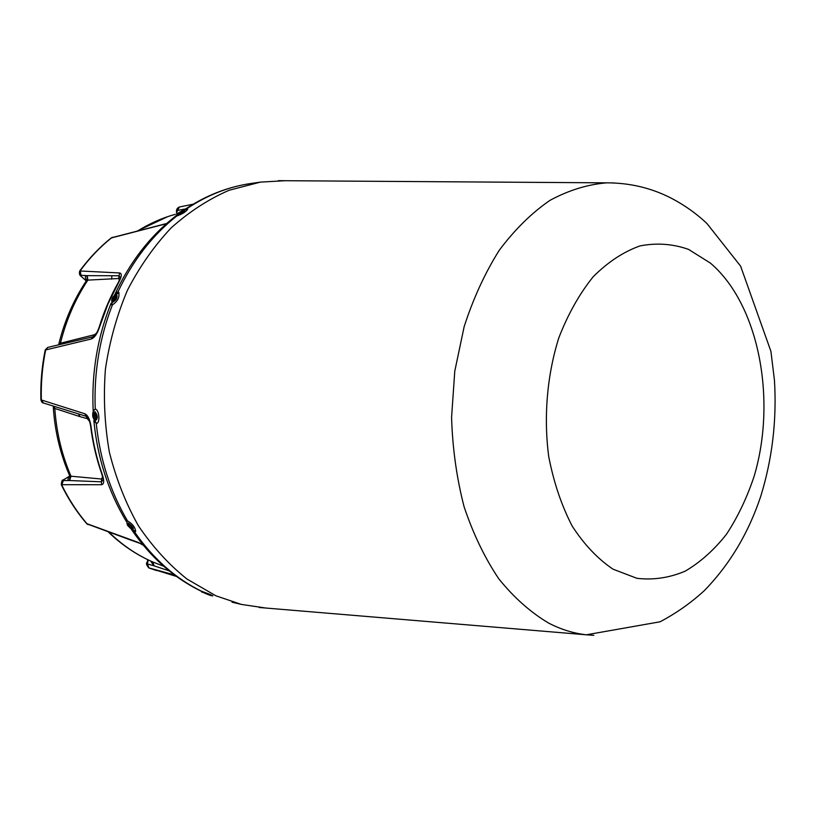 <?xml version="1.0" encoding="UTF-8"?>
<svg xmlns="http://www.w3.org/2000/svg" width="816" height="816" viewBox="0 0 816 816"><rect width="100%" height="100%" fill="white"/><g stroke="black" fill="none" stroke-linecap="round" stroke-linejoin="round"><path stroke-width="1.22" d="M210.803 595.425L212.874 595.874L210.181 594.466L200.461 590.845C173.502 577.585 150.593 557.257 131.753 529.859M131.794 529.89L134.283 531.899L135.548 531.604C135.446 527.666 132.763 524.076 127.469 520.832L126.194 520.822L126.388 521.567M94.054 420.893L96.38 423.484C100.368 423.259 99.317 409.693 95.237 409.061L93.34 411.131M111.139 303.266L111.302 304.745L112.414 304.878C117.769 301.247 119.84 297.044 118.636 292.271L117.637 292.006L114.944 294.484M175.889 215.965L176.858 215.954C182.458 213.996 186.068 211.721 187.69 209.12L186.456 208.804L184.518 209.671M285.08 180.713L260.375 182.121L229.112 190.261C208.61 199.165 189.343 211.67 171.289 227.756C154.275 245.769 139.658 266.608 127.429 290.261C116.861 315.2 109.517 341.527 105.407 369.26C103.285 397.31 104.611 424.983 109.395 452.278C116.086 478.849 125.776 503.38 138.465 525.871C152.623 546.791 168.79 564.519 186.997 579.054L215.965 595.833L241.383 604.421L265.853 608.042M179.367 207.009L193.198 204.173L179.367 207.009M166.444 223.696L111.119 237.997C99.532 247.289 89.097 258.233 79.805 270.841M86.323 280.857L80.835 276.083C79.478 275.135 79.101 273.431 79.713 270.973L119.626 272.952C122.084 273.493 121.798 276.583 118.769 282.203L118.32 282.479C110.415 296.402 104.03 311.324 99.144 327.236M174.42 574.943L148.675 567.834M118.769 282.203L108.008 303.909L99.521 327.134C97.318 333.744 94.574 337.691 91.3 338.987L45.196 350.054C41.861 366.445 40.423 383.03 40.882 399.83L84.874 413.783C87.924 415.283 89.964 419.495 91.015 426.421C93.116 443.18 96.89 459.275 102.337 474.688C104.366 480.92 104.101 484.255 101.551 484.724L61.282 484.704C61.598 481.205 62.281 479.604 63.332 479.91L69.809 476.065M61.343 484.837C68.34 499.157 76.765 512.071 86.618 523.586L138.465 542.518L143.086 544.996M169.157 570.853L153.714 565.712L150.756 561.082M101.551 484.724L101.47 481.828L69.278 480.522C67.32 480.185 67.534 478.829 69.911 476.473M86.853 280.296L86.669 280.398C84.844 277.542 84.925 275.941 86.894 275.635L119.054 275.767L120.37 277.695L118.381 282.367M181.978 210.508L186.109 208.621M152.541 561.877L163.7 566.263M138.465 542.518L143.32 545.282M102.337 474.688L101.929 474.402C96.502 459.031 92.749 443.006 90.658 426.319M101.969 474.514L103.112 479.879L101.47 481.828L101.5 479.023L102.673 476.83M91.015 426.421L90.647 426.258C89.893 421.719 88.811 418.679 87.424 417.149L86.068 416.262L84.874 413.783M91.3 338.987L92.881 336.804L47.94 347.361L45.696 349.829C42.32 366.353 40.871 383.081 41.341 400.013L43.452 403.012L86.068 416.262L87.332 418.669L80.101 416.68L54.794 408.428L52.928 406.011M99.521 327.134L99.124 327.318C97.471 331.857 95.737 334.866 93.922 336.345M93.911 336.355L92.881 336.804L94.534 334.703L96.676 332.959M119.626 272.952L118.616 278.511L87.516 280.133L86.312 280.867C73.644 299.911 64.454 321.035 58.762 344.27M165.383 224.012L166.219 223.604M53.295 407.408C54.896 431.45 60.323 454.124 69.554 475.453L70.666 476.177L101.5 479.023M58.64 344.801L60.425 343.23L94.534 334.703M154.142 565.876L152.765 561.979C136.945 555.084 122.38 545.18 109.069 532.287M69.676 480.532L70.982 476.197C61.873 455.032 56.477 432.439 54.794 408.428L53.938 406.337M89.587 421.433L87.332 418.669M59.843 344.525L60.425 343.23C66.188 320.025 75.327 298.993 87.842 280.133L87.302 275.635M119.513 280.143L118.616 278.511M184.253 209.712L184.171 209.12M182.937 210.895L180.254 211.772L178.245 213.537L180.163 213.313L183.141 211.262M186.752 209.559L187.558 209.61M184.793 209.651C184.957 211.252 182.611 212.813 177.755 214.363L177.664 213.343L184.793 209.651M175.879 216.138L177.317 213.833M115.484 296.279L115.24 295.331L113.271 297.534L112.384 300.829L113.577 300.227L113.75 301.145L114.209 300.727L116.107 298.187L116.606 295.647L115.484 296.279L116.178 296.687M114.424 295.055L119.095 292.842M116.586 294.097C117.851 297.473 116.453 300.237 112.404 302.379C111.149 299.003 112.547 296.239 116.586 294.097M112.129 304.909L111.69 299.768M95.023 414.13L94.207 412.957L93.432 416.15L94.268 419.098L94.911 418.465L95.86 419.659L96.635 416.466L95.737 413.508L95.023 414.13M97.247 423.096L96.145 423.045L92.82 416.966M95.023 411.692C98.032 415.844 98.032 418.914 95.033 420.913C92.045 416.782 92.045 413.702 95.023 411.692M92.728 416.17C92.545 412.172 93.401 409.856 95.288 409.214L95.635 409.204M129.469 524.974L128.102 523.994L128.744 526.3L130.815 528.656L132.671 529.268L132.437 527.575L130.427 525.096L129.856 524.606L128.846 525.535M135.752 531.094L132.059 530.023M128.438 523.117C133.141 526.667 134.446 529.003 132.335 530.135L127.633 525.484C126.745 523.556 127.01 522.76 128.438 523.117M127.133 524.076L126.745 520.679M204.867 593.232L209.355 595.088L204.867 593.232M203.276 592.487L210.426 595.476L203.276 592.487M614.203 182.947L606.676 182.845C587.51 184.426 568.558 190.291 549.831 200.44C531.553 213.058 514.702 229.653 499.29 250.237C485.03 272.881 473.321 298.33 464.171 326.594L454.777 371.168L451.574 417.435C452.543 448.474 456.705 478.227 464.08 506.695C473.158 533.827 484.735 557.879 498.821 578.85C514.029 597.669 530.655 612.418 548.668 623.108C560.99 629.462 573.546 633.359 586.357 634.797L593.824 635.358M613.051 569.191L636.98 578.33C653.422 580.207 669.508 577.82 685.216 571.139C700.373 562.234 714.122 549.943 726.454 534.286C737.756 517.069 746.966 497.76 754.106 476.36C777.026 399.718 758.921 304.246 710.348 263.058L688.52 249.38C672.802 243.841 656.635 242.689 640.009 245.912C623.475 251.777 607.869 262.058 593.181 276.767C579.431 293.831 567.977 314.211 558.807 337.885C547.097 375.074 543.527 416.741 548.699 456.43C553.676 482.195 561.479 505.369 572.118 525.963C584.093 544.486 597.74 558.899 613.051 569.191M211.976 595.843L211.385 595.67M184.691 209.569C205.612 195.575 227.674 186.895 250.879 183.498C228.582 186.721 207.213 195.146 186.742 208.763M176.858 215.954C152.449 235.12 132.804 260.467 117.922 292.006M112.414 304.878C99.572 337.885 93.84 372.616 95.237 409.061M96.257 423.504C100.062 459.571 110.466 492.017 127.469 520.832M134.558 531.95C153.265 558.797 175.583 578.554 201.532 591.233M81.161 276.247L80.243 270.677C89.587 257.999 100.062 247.013 111.67 237.721L166.178 223.625M176.48 576.443L148.951 567.956L147.41 563.999L148.226 559.898M148.838 567.916C146.523 565.172 145.901 563.336 146.992 562.408L147.308 562.397M129.948 539.794L87.179 523.964C77.285 512.428 68.819 499.453 61.781 485.03L63.628 479.798M177.133 213.772L176.521 212.191L176.827 213.863M147.41 563.999L153.714 565.712L152.592 561.898M62.985 480.563L69.278 480.522L70.666 476.177M87.516 280.133L86.894 275.635L80.662 275.278M176.837 212.18L179.296 207.019M183.814 209.814L183.722 209.243L177.205 210.569M53.611 406.235L54.448 408.286M60.058 343.363L59.497 344.607M138.026 230.724C150.001 223.309 162.445 217.841 175.338 214.312M80.101 416.68L78.428 414.008M111.608 279.092L111.904 275.839M180.275 213.231L179.775 212.344L180.275 213.231M180.836 212.803L180.254 211.772M181.234 212.568L180.734 211.67M182.509 212.16L181.907 211.079M182.845 211.517L182.386 210.701M114.301 300.482L112.883 299.676M114.77 299.503L113.108 298.554M114.852 299.401L112.894 298.279M115.729 298.942L113.271 297.534M115.984 298.717L113.689 297.412M115.903 297.218L114.526 296.432M115.311 296.055L114.781 295.759M95.972 418.802L95.37 418.873M95.921 418.282L94.054 418.496M96.064 417.568L94.136 417.792M96.37 416.211L93.789 416.507M96.084 415.854L93.432 416.15M95.911 415.038L93.432 415.324M95.911 414.987L93.789 415.232M94.952 414.089L94.126 414.181M96.013 413.916L95.37 413.987M132.325 527.238L131.131 528.258M131.866 526.85L130.346 528.166M131.396 526.555L130.132 527.636M130.591 525.473L129.254 526.616M130.346 524.933L128.744 526.3M278.327 180.662L606.676 182.845C629.452 182.855 650.627 187.792 670.181 197.635C683.798 204.622 696.058 213.251 706.952 223.523L740.612 266.138L770.916 351.339L774.455 380.348C776.873 420.209 772.303 458.837 760.757 496.25C748.496 533.123 729.667 564.601 704.269 590.682C690.958 602.881 676.229 613.255 660.062 621.792L586.357 634.797L259.131 607.481M232.05 602.198L241.383 604.421M250.879 183.498L260.375 182.121M126.266 521.332C108.242 491.446 97.43 457.837 93.85 420.505M93.208 411.478C91.341 373.555 97.318 337.436 111.129 303.134M114.781 294.658C129.775 262.201 150.032 236.038 175.573 216.158M156.529 570.547L148.889 567.936M147.002 562.377L147.951 559.776M63.434 479.849L69.788 476.003M86.272 280.939L80.927 276.165M88.138 524.678L86.741 523.729M43.248 402.951C42.452 403.155 41.667 402.135 40.892 399.881M45.217 349.972L47.736 347.412M111.262 237.884L112.506 237.272M179.214 207.04C177.072 208.06 176.174 209.773 176.521 212.191M108.334 532.022C121.645 544.823 136.323 554.747 152.368 561.806M130.04 539.825L139.383 543.16M69.982 476.585L69.737 475.85M167.892 216.577L137.527 230.846M184.712 209.661L186.966 209.539M114.26 300.614L113.577 300.227M95.921 418.353L94.911 418.465M96.013 414.049L95.146 414.151M132.314 527.218L131.09 528.278M129.53 524.994L128.816 525.596M210.426 595.476L211.925 595.282M202.133 592.345L201.032 591.09"/></g></svg>
